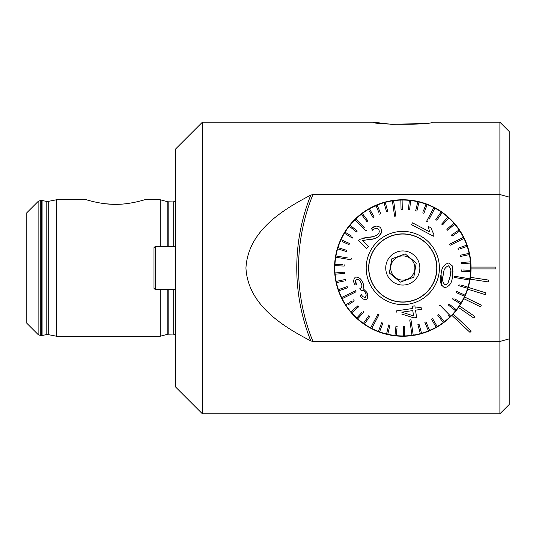 <?xml version="1.0" encoding="UTF-8"?>
<svg xmlns="http://www.w3.org/2000/svg" width="536" height="536" viewBox="0 0 536 536"><rect width="100%" height="100%" fill="white"/><g stroke="black" fill="none" stroke-linecap="round" stroke-linejoin="round"><path stroke-width="0.8" d="M115.521 204.33C101.606 204.578 86.571 199.828 86.363 199.754C86.51 199.814 101.652 204.591 115.521 204.33C129.424 204.585 144.472 199.834 144.686 199.754C144.566 199.807 129.417 204.585 115.521 204.33M105.224 203.734L112.58 204.283M38.116 334.538L26.8 323.221L26.8 212.779L38.116 201.462L38.116 334.538L40.749 335.63L40.749 200.37L38.116 201.462M202.387 122.195L202.387 413.805L175.708 387.126L175.708 148.874L202.387 122.195L373.324 122.195L391.99 124.365L423.152 123.501M160.197 246.439L160.197 199.754L144.686 199.754M115.702 204.33L122.362 204.069M56.582 199.754L48.233 201.395L48.233 334.605L56.582 336.246L56.582 199.754L86.363 199.754M382.449 202.856L367.227 209.75L354.765 219.505M441.738 211.955L435.909 208.323M471.043 268A68.246 68.246 0 0 1 377.237 331.281A68.246 68.246 0 0 1 402.328 199.754A68.246 68.246 0 0 1 471.043 268M202.387 413.805L499.894 413.805L499.894 341.452L509.2 338.893L509.2 131.501L499.894 122.195L432.264 122.195C432.525 124.975 372.969 124.962 373.324 122.195M509.2 197.107L499.894 194.548L499.894 341.452L312.95 341.452L310.8 340.883C282.599 326.303 247.96 304.897 245.944 268C248.061 231.009 282.365 209.878 310.8 195.117L312.95 194.548L499.894 194.548L499.894 122.195M509.2 338.893L509.2 404.499L499.894 413.805M495.86 268.931L495.86 267.069L471.037 267.069A68.246 68.246 0 0 1 471.037 268.931L495.86 268.931M470.119 279.169L488.531 281.97L488.812 280.127L470.4 277.333M467.68 289.159L485.462 294.693L486.011 292.911L468.23 287.383M463.767 298.666L480.511 306.806L481.328 305.131L464.578 296.991M458.468 307.476L473.797 318.042L474.856 316.508L459.52 305.949M451.902 315.396L469.998 332.387L471.271 331.034L453.175 314.036M173.229 289.561L173.229 334.075L167.828 334.203L160.197 336.246L160.197 289.561M416.231 263.029L415.025 270.09L416.231 263.029L405.209 253.876L391.769 258.848L390.563 265.91L391.769 258.848L405.209 253.876L415.487 262.406M390.865 265.963A12.1 12.1 0 0 1 404.827 256.074A12.1 12.1 0 0 1 414.717 270.037A12.1 12.1 0 0 1 400.754 279.926A12.1 12.1 0 0 1 390.865 265.963M436.277 273.722A33.969 33.969 0 0 1 397.069 301.487A33.969 33.969 0 0 1 369.311 262.278A33.969 33.969 0 0 1 408.512 234.513A33.969 33.969 0 0 1 436.277 273.722M385.974 265.126A17.065 17.065 0 0 1 405.665 251.183A17.065 17.065 0 0 1 419.614 270.874A17.065 17.065 0 0 1 399.916 284.817A17.065 17.065 0 0 1 385.974 265.126M400.379 282.124L389.357 272.971L390.563 265.91L389.357 272.971L400.379 282.124L413.819 277.152L415.025 270.09L413.819 277.152L401.29 281.789M450.783 271.229L450.207 275.94C451.667 271.685 451.057 268.302 448.391 265.782C445.081 267.196 443.386 270.191 443.305 274.76L443.285 274.921C441.852 279.223 442.475 282.559 445.148 284.918L447.848 283.658L450.207 275.94M441.088 274.546L441.115 274.378C441.389 267.993 443.976 264.188 448.873 262.962L452.411 265.99L452.377 276.469C452.136 282.686 449.563 286.438 444.639 287.738C440.445 285.011 439.259 280.609 441.088 274.546L441.115 274.378M454.575 276.221L454.367 277.44L469.657 280.053A67.938 67.938 0 0 0 469.864 278.827L454.575 276.221M348.159 258.037L335.931 255.947A67.938 67.938 0 0 0 335.724 257.173L351.006 259.779L351.113 259.169L351.006 259.779L335.724 257.173A67.938 67.938 0 0 0 334.893 265.662L344.186 266.064L344.246 264.824L344.186 266.064M467.653 279.712L469.657 280.053A67.938 67.938 0 0 1 467.975 287.149L460.853 284.985M458.716 285.634L459.077 284.449L458.716 285.634L467.613 288.341A67.938 67.938 0 0 0 467.975 287.149M467.613 288.341A67.938 67.938 0 0 1 465.06 295.169L456.572 291.37L456.062 292.502L456.572 291.37M456.062 292.502L464.558 296.301A67.938 67.938 0 0 0 465.06 295.169M462.856 295.544L464.558 296.301A67.938 67.938 0 0 1 461.168 302.76L454.809 298.894M452.572 298.988L453.215 297.929L452.572 298.988L460.525 303.818A67.938 67.938 0 0 0 461.168 302.76M460.411 303.751L460.525 303.818A67.938 67.938 0 0 1 456.35 309.801L449.068 304.013L448.297 304.984L449.068 304.013M448.377 315.597L449.798 317.051A67.938 67.938 0 0 0 450.247 316.622A67.938 67.938 0 0 0 455.58 310.773L448.297 304.984L455.58 310.773A67.938 67.938 0 0 0 456.35 309.801M449.798 317.051A67.938 67.938 0 0 1 444.27 321.808L438.656 314.391L437.671 315.135L438.656 314.391M437.671 315.135L443.279 322.558A67.938 67.938 0 0 0 444.27 321.808L443.151 320.327M443.279 322.558A67.938 67.938 0 0 1 437.202 326.585L432.559 318.518L431.487 319.134L432.559 318.518M431.487 319.134L436.123 327.201A67.938 67.938 0 0 0 437.202 326.585M435.198 325.587L436.123 327.201A67.938 67.938 0 0 1 429.584 330.431L425.993 321.848L429.584 330.431A67.938 67.938 0 0 1 421.551 333.298L419.065 324.334L417.866 324.662L419.065 324.334M413.216 335.134L410.978 319.791L409.752 319.965L411.99 335.315A67.938 67.938 0 0 0 420.358 333.633L417.866 324.662L420.358 333.633A67.938 67.938 0 0 0 421.551 333.298L421.055 331.503M411.695 333.305L411.99 335.315A67.938 67.938 0 0 1 404.72 335.911L404.546 326.612L403.3 326.632L404.546 326.612M403.3 326.665L403.481 335.938A67.938 67.938 0 0 0 404.72 335.911L404.687 334.049M403.481 335.938A67.938 67.938 0 0 1 396.198 335.616L396.988 328.22M395.95 326.236L397.183 326.364L395.95 326.236L394.958 335.489A67.938 67.938 0 0 0 396.198 335.616M394.958 335.489A67.938 67.938 0 0 1 387.769 334.256L389.913 325.205L388.707 324.916L389.913 325.205M388.707 324.916L386.563 333.975A67.938 67.938 0 0 0 387.769 334.256L387.783 334.23M386.992 332.159L386.563 333.975A67.938 67.938 0 0 1 379.589 331.851L382.845 323.141L379.589 331.851A67.938 67.938 0 0 1 371.77 328.441L378.972 314.712L377.873 314.13L370.671 327.865A67.938 67.938 0 0 0 371.77 328.441M377.873 314.13L370.671 327.865A67.938 67.938 0 0 1 364.433 324.079L369.76 316.448L368.741 315.738L369.76 316.448M368.741 315.738L363.421 323.369A67.938 67.938 0 0 0 364.433 324.079M364.48 321.841L363.421 323.369A67.938 67.938 0 0 1 357.713 318.826L363.951 311.925L363.026 311.088L363.951 311.925M361.78 312.475L356.788 317.995A67.938 67.938 0 0 0 357.713 318.826L358.39 318.069M356.788 317.995A67.938 67.938 0 0 1 351.696 312.776L358.752 306.706L357.941 305.768L358.752 306.706M352.011 300.877L345.8 304.984A67.938 67.938 0 0 0 350.886 311.831L357.941 305.768L350.886 311.831A67.938 67.938 0 0 0 351.696 312.776M345.8 304.984A67.938 67.938 0 0 1 342.169 298.659L356.072 291.792L355.515 290.68L356.072 291.792M355.515 290.68L341.613 297.547A67.938 67.938 0 0 0 342.169 298.659L343.991 297.761M343.435 296.649L341.613 297.547A67.938 67.938 0 0 1 338.799 290.82L347.589 287.778L338.799 290.82A67.938 67.938 0 0 1 336.447 282.619L343.73 281.085M345.291 279.49L345.553 280.703L345.291 279.49L336.193 281.407A67.938 67.938 0 0 0 336.447 282.619M336.193 281.407A67.938 67.938 0 0 1 335.134 274.191L344.407 273.427L344.306 272.188L344.407 273.427M344.306 272.188L335.034 272.951A67.938 67.938 0 0 0 335.134 274.191M335.034 272.951A67.938 67.938 0 0 1 334.893 265.662M369.157 262.251A34.123 34.123 0 0 1 408.539 234.366A34.123 34.123 0 0 1 436.431 273.749A34.123 34.123 0 0 1 397.049 301.634A34.123 34.123 0 0 1 369.157 262.251M462.146 239.351L463.968 238.453A67.938 67.938 0 0 0 463.7 237.897A67.938 67.938 0 0 0 463.419 237.341L449.516 244.208L450.066 245.321L463.968 238.453A67.938 67.938 0 0 1 466.782 245.18L457.992 248.222L458.401 249.394L457.992 248.222M426.609 221.288L427.708 221.87L426.609 221.288L433.818 207.559L426.609 221.288M429.148 219.124L434.917 208.136A67.938 67.938 0 0 0 434.368 207.847A67.938 67.938 0 0 0 425.999 204.149L423.393 211.117M395.836 216.035L393.598 200.685A67.938 67.938 0 0 0 392.365 200.866L394.61 216.209L395.836 216.035L393.598 200.685A67.938 67.938 0 0 1 400.861 200.089L401.042 209.388L402.281 209.368L401.042 209.388M364.453 227.827L355.783 218.949A67.938 67.938 0 0 0 354.899 219.814L365.733 230.916L366.617 230.045L365.733 230.916L356.474 221.428M439.855 305.085L438.971 305.956L439.855 305.085L450.689 316.186L439.855 305.085M361.351 290.485L361.351 290.485C363.22 290.164 364.581 291.015 365.431 293.038C366.416 294.72 366.376 296.16 365.311 297.373C363.529 297.353 362.209 296.368 361.344 294.405L360.219 295.557C361.606 298.458 363.656 299.805 366.369 299.604C368.266 297.594 368.406 295.155 366.798 292.288L367.656 298.029M365.311 297.373L366.128 295.37M361.143 290.626L359.823 288.341L361.143 290.626M355.643 280.482L356.407 284.75C355.308 282.713 355.321 280.918 356.44 279.363C358.53 279.336 360.045 280.489 360.996 282.814C362.209 284.851 362.189 286.633 360.929 288.16L359.823 288.341M415.527 310.177L421.37 309.326L415.527 310.177L416.593 317.48L415.527 310.177M409.048 316.361L413.846 317.882L416.593 317.48L413.846 317.882L401.692 314.036M396.908 312.515L396.66 310.826L412.479 308.522L397.933 310.646M412.479 308.522L412.144 306.244L414.891 305.842L412.144 306.244L412.211 306.699M414.891 305.842L415.226 308.113L421.068 307.262L415.226 308.113L415.159 307.657M438.877 274.164A36.609 36.609 0 0 1 396.627 304.086A36.609 36.609 0 0 1 366.711 261.836A36.609 36.609 0 0 1 408.961 231.914A36.609 36.609 0 0 1 438.877 274.164M342.383 264.744L334.946 264.422M338.397 289.648L347.187 286.606L347.589 287.778L347.187 286.606L338.397 289.648M353.559 299.845L354.242 300.884L353.559 299.845M348.038 304.991L354.242 300.884M378.751 314.592L377.532 317.453M381.679 322.706L382.845 323.141L381.679 322.706L378.423 331.416M410.978 319.791L412.888 332.883M425.048 322.799L424.854 322.33L425.993 321.848L424.854 322.33L428.445 330.913M441.081 274.579L441.698 285.856M452.404 276.308L452.967 271.31M457.637 276.744L469.864 278.827A67.938 67.938 0 0 0 470.635 271.578A67.938 67.938 0 0 0 470.695 270.338L463.258 270.017M463.205 271.256L461.342 271.176L461.396 269.936L461.342 271.176L470.635 271.578M461.282 263.812L461.174 262.573L461.282 263.812L470.554 263.049A67.938 67.938 0 0 1 470.695 270.338M460.29 256.51L460.035 255.297L460.29 256.51L469.395 254.593A67.938 67.938 0 0 1 470.554 263.049L468.699 263.203M460.156 248.784L467.191 246.352A67.938 67.938 0 0 1 469.141 253.381L460.035 255.297L469.141 253.381A67.938 67.938 0 0 1 469.395 254.593L467.573 254.975M449.516 244.208L463.419 237.341A67.938 67.938 0 0 0 459.781 231.016L458.233 232.041M452.029 236.155L451.339 235.116L452.029 236.155L459.781 231.016A67.938 67.938 0 0 0 459.097 229.984L451.339 235.116M458.253 230.54L459.097 229.984A67.938 67.938 0 0 0 454.702 224.169L453.288 225.381M442.642 224.812L448.793 218.005A67.938 67.938 0 0 1 453.892 223.224L446.836 229.294L447.647 230.232L446.836 229.294L448.25 228.081M434.917 208.136A67.938 67.938 0 0 1 442.167 212.631L436.847 220.263L442.167 212.631A67.938 67.938 0 0 1 447.875 217.174L441.637 224.075L442.562 224.912L441.637 224.075L442.883 222.695M436.847 220.263L435.828 219.552L436.847 220.263M423.916 213.268L422.743 212.859L423.902 213.295L427.159 204.585M416.881 211.084L415.675 210.795L416.881 211.084L419.018 202.025A67.938 67.938 0 0 1 425.999 204.149M409.638 209.764L408.405 209.636L409.638 209.764L410.623 200.511A67.938 67.938 0 0 1 419.018 202.025L418.596 203.841M402.281 209.368L402.107 200.062A67.938 67.938 0 0 1 409.39 200.384L408.405 209.636M400.861 200.089A67.938 67.938 0 0 1 402.107 200.062L402.141 201.925M394.61 216.209L394.161 213.14M387.716 211.331L385.23 202.367A67.938 67.938 0 0 1 392.365 200.866M380.734 213.67L379.589 214.152L380.734 213.67L377.143 205.087A67.938 67.938 0 0 1 384.037 202.702L386.523 211.666L387.716 211.338L386.503 211.606M374.101 216.866L373.023 217.482L374.101 216.866L369.458 208.799A67.938 67.938 0 0 1 377.143 205.087L377.86 206.802M375.997 205.569L378.872 212.437M369.311 211.03L373.023 217.482M367.917 220.865L366.925 221.609L367.917 220.865L362.303 213.442A67.938 67.938 0 0 1 369.458 208.799M355.783 218.949A67.938 67.938 0 0 1 362.303 213.442L363.428 214.929M361.318 214.192L366.771 221.408M357.291 231.016L356.52 231.988L357.291 231.016L350.015 225.227A67.938 67.938 0 0 1 354.899 219.814M351.422 236.048L345.063 232.182A67.938 67.938 0 0 1 349.238 226.199L356.52 231.988M353.016 237.013L352.366 238.071L344.42 233.24L352.366 238.071L353.016 237.013M348.594 243.083L341.03 239.699A67.938 67.938 0 0 1 345.063 232.182M349.526 243.498L349.016 244.63L349.526 243.498M342.223 241.589L349.016 244.63M346.872 250.366L346.511 251.552L346.872 250.366L337.968 247.659A67.938 67.938 0 0 1 341.03 239.699M335.931 255.947A67.938 67.938 0 0 1 337.606 248.851L346.511 251.552M351.221 258.56L351.113 259.169L351.221 258.56M366.41 248.483L368.48 246.466L366.41 248.483L358.611 240.49L366.41 248.483M373.083 236.644L362.872 238.098M358.611 240.49L360.279 239.21L368.111 237.254C371.582 237.374 374.778 236.45 377.692 234.473C379.434 232.751 379.709 231.003 378.503 229.227C376.52 227.921 374.577 228.276 372.681 230.292L371.415 228.544C374.396 225.696 377.364 225.355 380.319 227.525C382.382 230.373 381.98 233.214 379.126 236.041L381.545 231.967M375.863 226.118L371.415 228.544M379.126 236.041C375.91 238.5 372.319 239.686 368.353 239.585L373.967 238.788M412.486 222.835L411.514 224.685L433.443 236.195L434.073 235.009L433.443 236.195L411.514 224.685L412.486 222.835L429.577 231.807L428.277 226.413L430.24 227.438M429.53 227.07L428.277 226.413M337.968 247.659A67.938 67.938 0 0 0 337.606 248.851M350.008 225.227A67.938 67.938 0 0 0 349.238 226.199M385.23 202.367A67.938 67.938 0 0 0 384.037 202.702M417.812 201.744L415.675 210.795M410.623 200.511A67.938 67.938 0 0 0 409.39 200.384M441.148 211.921L435.828 219.552M447.647 230.232L454.702 224.169A67.938 67.938 0 0 0 453.892 223.224M448.793 218.005A67.938 67.938 0 0 0 447.875 217.174M467.191 246.352A67.938 67.938 0 0 0 466.782 245.18M470.447 261.809L461.174 262.573M450.18 276.094L449.537 279.256M430.877 227.773L434.073 235.009M368.353 239.585L362.691 240.537L368.48 246.466M421.068 307.262L421.37 309.326M401.779 312.187L413.551 315.851L412.78 310.585L401.779 312.187M366.798 292.288L363.073 288.596C363.991 286.499 363.79 284.355 362.47 282.157C360.949 278.559 358.564 276.884 355.328 277.139C353.365 279.35 353.211 281.996 354.859 285.065L356.407 284.75M471.037 268.931A68.246 68.246 0 0 0 471.037 267.069M153.993 288.321L153.993 247.679L155.232 246.439L155.232 289.561L153.993 288.321M175.708 246.439L155.232 246.439M175.708 289.561L155.232 289.561M48.233 334.605L46.203 334.632L46.203 201.369L48.233 201.395M173.229 246.439L173.229 201.925L167.828 201.797L160.197 199.754M168.793 246.439L168.793 201.925M168.793 334.075L168.793 289.561M167.828 334.203L167.828 289.561M167.828 246.439L167.828 201.797M46.203 334.632L42.089 335.543L42.089 200.457L40.749 200.37M42.089 335.543L41.285 335.63L41.285 200.37M312.95 194.548A194.521 194.521 0 0 0 312.95 341.452M310.8 195.117A196.303 196.303 0 0 0 310.8 340.883M173.229 334.075L175.708 335.027M46.203 201.369L42.089 200.457M41.285 335.63L40.749 335.63M160.197 336.246L56.582 336.246M173.229 201.925L175.708 200.973"/></g></svg>
